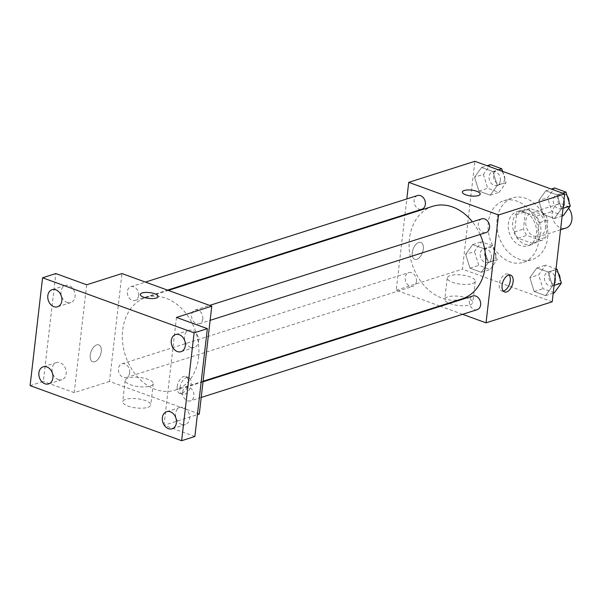 <?xml version="1.0" encoding="UTF-8"?>
<svg xmlns="http://www.w3.org/2000/svg" width="602" height="602" viewBox="0 0 602 602"><rect width="100%" height="100%" fill="white"/><g stroke="black" fill="none" stroke-linecap="round" stroke-linejoin="round"><path stroke-width="0.45" stroke-dasharray="3.01 2.26" d="M568.634 208.239A12.567 9.609 -107.6 0 0 558.272 204.131A12.567 9.609 -107.6 0 0 552.922 219.015A12.567 9.609 -107.6 0 0 565.888 228.083M545.435 228.098A12.567 9.609 -107.6 0 0 541.665 216.058A12.567 9.609 -107.6 0 0 531.799 212.551A12.567 9.609 -107.6 0 0 526.457 227.436A12.567 9.609 -107.6 0 0 539.422 236.503A12.567 9.609 -107.6 0 0 545.435 228.098M541.251 240.627L526.848 235.39A17.059 13.041 -107.6 0 1 523.386 229.091L525.388 211.799A17.059 13.041 -107.6 0 1 529.971 208.427L544.366 213.657A17.059 13.041 -107.6 0 1 547.835 219.956L545.833 237.248A17.059 13.041 -107.6 0 1 541.251 240.627L532.424 243.426L518.029 238.196L526.848 235.39M529.971 208.427L521.144 211.234L535.547 216.464L544.366 213.657M547.835 219.956L539.008 222.763L537.014 240.055L545.833 237.248M539.008 222.763A17.059 13.041 -107.6 0 0 535.547 216.464M521.144 211.234A17.059 13.041 -107.6 0 0 516.561 214.605L525.388 211.799M518.029 238.196A17.059 13.041 -107.6 0 1 514.559 231.898L516.561 214.605M532.424 243.426A17.059 13.041 -107.6 0 0 537.014 240.055M528.737 210.482A17.955 13.726 72.4 0 1 540.837 227.819A17.955 13.726 72.4 0 1 532.228 244.442A17.955 13.726 72.4 0 1 513.709 231.492A17.955 13.726 72.4 0 1 521.347 210.226A17.955 13.726 72.4 0 1 528.737 210.482M524.327 211.881A17.955 13.726 -107.6 0 0 516.93 211.626A17.955 13.726 -107.6 0 0 509.3 232.899A17.955 13.726 -107.6 0 0 527.819 245.842A17.955 13.726 -107.6 0 0 536.405 233.832A17.955 13.726 -107.6 0 0 524.327 211.881M514.559 231.898L523.386 229.091M547.632 237.91A32.312 24.705 -107.6 0 0 537.955 206.953A32.312 24.705 -107.6 0 0 512.58 197.938A32.312 24.705 -107.6 0 0 498.832 236.225A32.312 24.705 -107.6 0 0 532.168 259.53A32.312 24.705 -107.6 0 0 547.632 237.91M538.805 240.717A32.312 24.705 -107.6 0 0 529.128 209.759A32.312 24.705 -107.6 0 0 503.754 200.744A32.312 24.705 -107.6 0 0 490.013 239.032A32.312 24.705 -107.6 0 0 523.349 262.337A32.312 24.705 -107.6 0 0 538.805 240.717M474.572 177.191L481.608 167.461L492.948 171.578L497.252 185.439L490.216 195.176L478.876 191.052L474.572 177.191L481.608 167.461L492.948 171.578L497.252 185.439L490.216 195.176L478.876 191.052L474.572 177.191L483.391 174.392L490.427 164.655M465.647 254.307L472.683 244.578L484.023 248.694L488.327 262.555L481.291 272.292L469.951 268.168L465.647 254.307L472.683 244.578L484.023 248.694L488.327 262.555L481.291 272.292L469.951 268.168L465.647 254.307L474.466 251.501L481.502 241.771L492.85 245.887L497.154 259.748L490.118 269.485L478.778 265.362L474.466 251.501M552.215 301.783L462.411 269.147L474.895 161.298M538.775 200.526L545.811 190.796L557.151 194.913L561.455 208.774L554.419 218.511L543.079 214.387L538.775 200.526L545.811 190.796L557.151 194.913L561.455 208.774L554.419 218.511L543.079 214.387L538.775 200.526L547.602 197.719L554.63 187.99M529.85 277.642L536.886 267.913L548.226 272.029L552.538 285.89L545.502 295.627L534.155 291.503L529.85 277.642L536.886 267.913L548.226 272.029L552.538 285.89L545.502 295.627L534.155 291.503L529.85 277.642L538.677 274.836L545.713 265.106L556.022 268.853M480.103 234.456A48.544 37.113 -107.6 0 0 472.419 221.829M432.665 206.328A48.544 37.113 -107.6 0 0 412.016 263.842A48.544 37.113 -107.6 0 0 462.095 298.848M439.671 305.982L396.244 290.202L404.92 215.155M404.988 214.59L406.801 198.946M462.577 314.312L440.468 306.275M416.426 281.518A7.179 5.493 -107.6 0 0 414.274 274.64A7.179 5.493 -107.6 0 0 408.638 272.638A7.179 5.493 -107.6 0 0 405.582 281.142A7.179 5.493 -107.6 0 0 412.995 286.326A7.179 5.493 -107.6 0 0 416.426 281.518M417.562 195.522A7.179 5.493 -107.6 0 0 414.507 204.033A7.179 5.493 -107.6 0 0 421.912 209.21M481.766 218.857A7.179 5.493 -107.6 0 0 478.71 227.368A7.179 5.493 -107.6 0 0 486.123 232.545M477.198 309.661A7.179 5.493 72.4 0 1 471.562 307.66A7.179 5.493 72.4 0 1 469.409 300.774A7.179 5.493 72.4 0 1 472.841 295.973M396.244 290.202L462.411 269.147M469.823 304.913A14.124 4.62 6.6 0 0 472.811 302.528A14.124 4.62 6.6 0 0 459.318 296.312A14.124 4.62 6.6 0 0 444.758 299.284A14.124 4.62 6.6 0 0 453.946 304.77A14.124 4.62 6.6 0 0 469.823 304.913M423.304 249.13A8.977 4.989 110 0 0 420.851 242.448A8.977 4.989 110 0 0 413.1 249.175A8.977 4.989 110 0 0 414.718 259.319A8.977 4.989 110 0 0 423.304 249.13A8.977 4.989 110 0 0 420.858 242.448A8.977 4.989 110 0 0 413.107 249.183A8.977 4.989 110 0 0 414.725 259.319A8.977 4.989 110 0 0 423.304 249.13M503.249 291.044A8.977 4.989 -70 0 1 501.692 290.924A8.977 4.989 -70 0 1 499.239 284.242A8.977 4.989 -70 0 1 507.825 274.053A8.977 4.989 -70 0 1 509.096 274.963M472.284 283.617A14.124 4.62 6.6 0 0 475.279 281.224A14.124 4.62 6.6 0 0 461.779 275.016A14.124 4.62 6.6 0 0 447.226 277.981A14.124 4.62 6.6 0 0 456.414 283.467A14.124 4.62 6.6 0 0 472.284 283.617M480.178 194.085L480.185 194.085A8.977 2.935 -173.4 0 1 480.178 194.085A8.977 2.935 -173.4 0 1 478.281 195.605A8.977 2.935 -173.4 0 1 468.19 195.515A8.977 2.935 -173.4 0 1 462.351 192.023L462.351 192.023M198.57 357.596A48.544 37.113 -107.6 0 0 184.039 311.083A48.544 37.113 -107.6 0 0 145.917 297.546A48.544 37.113 -107.6 0 0 125.269 355.052A48.544 37.113 -107.6 0 0 175.348 390.066A48.544 37.113 -107.6 0 0 198.57 357.596M182.662 391.992A7.179 5.493 72.4 0 1 186.101 387.184A7.179 5.493 72.4 0 1 193.505 392.361A7.179 5.493 72.4 0 1 190.45 400.872A7.179 5.493 72.4 0 1 184.814 398.87A7.179 5.493 72.4 0 1 182.662 391.992M138.603 295.62A7.179 5.493 -107.6 0 0 136.451 288.742A7.179 5.493 -107.6 0 0 130.815 286.733A7.179 5.493 -107.6 0 0 127.759 295.243A7.179 5.493 -107.6 0 0 135.172 300.421A7.179 5.493 -107.6 0 0 138.603 295.62M202.806 318.955A7.179 5.493 -107.6 0 0 200.662 312.077A7.179 5.493 -107.6 0 0 195.018 310.068A7.179 5.493 -107.6 0 0 191.963 318.578A7.179 5.493 -107.6 0 0 199.375 323.756A7.179 5.493 -107.6 0 0 202.806 318.955M129.678 372.736A7.179 5.493 -107.6 0 0 127.534 365.85A7.179 5.493 -107.6 0 0 121.89 363.849A7.179 5.493 -107.6 0 0 118.835 372.36A7.179 5.493 -107.6 0 0 126.247 377.537A7.179 5.493 -107.6 0 0 129.678 372.736M199.292 414.048L109.496 381.412L121.973 273.556M194.867 436.495L164 425.275L197.396 414.65M30.1 385.626L43.336 381.42L55.813 273.564M109.496 381.412L74.204 392.639L43.336 381.42M147.783 407.351A14.124 4.62 6.6 0 0 150.778 404.965A14.124 4.62 6.6 0 0 137.279 398.75A14.124 4.62 6.6 0 0 122.718 401.722A14.124 4.62 6.6 0 0 131.906 407.208A14.124 4.62 6.6 0 0 147.783 407.351M74.204 392.639L86.68 284.784M101.264 351.568A8.977 4.989 110 0 0 98.811 344.886A8.977 4.989 110 0 0 91.06 351.621A8.977 4.989 110 0 0 92.685 361.757A8.977 4.989 110 0 0 101.264 351.568A8.977 4.989 110 0 0 98.818 344.886A8.977 4.989 110 0 0 91.068 351.621A8.977 4.989 110 0 0 92.685 361.757A8.977 4.989 110 0 0 101.264 351.568M176.484 317.42L164 425.275M180.036 387.711A8.977 4.989 -70 0 1 188.614 377.522A8.977 4.989 -70 0 1 190.232 387.658A8.977 4.989 -70 0 1 182.481 394.393A8.977 4.989 -70 0 1 180.036 387.711M177.206 386.687A8.977 4.989 -70 0 1 185.785 376.491A8.977 4.989 -70 0 1 187.403 386.634A8.977 4.989 -70 0 1 179.652 393.369A8.977 4.989 -70 0 1 177.206 386.687M150.252 386.055A14.124 4.62 6.6 0 0 153.239 383.662A14.124 4.62 6.6 0 0 139.747 377.454A14.124 4.62 6.6 0 0 125.186 380.419A14.124 4.62 6.6 0 0 134.374 385.905A14.124 4.62 6.6 0 0 150.252 386.055M158.145 296.53L158.145 296.523A8.977 2.935 -173.4 0 1 158.145 296.53A8.977 2.935 -173.4 0 1 156.242 298.043A8.977 2.935 -173.4 0 1 146.151 297.952A8.977 2.935 -173.4 0 1 140.311 294.461L140.311 294.461M67.093 302.46A8.977 6.863 -107.6 0 0 70.788 302.588A8.977 6.863 -107.6 0 0 74.603 291.955A8.977 6.863 -107.6 0 0 65.347 285.483A8.977 6.863 -107.6 0 0 61.043 293.791A8.977 6.863 -107.6 0 0 67.093 302.46M58.168 379.576A8.977 6.863 -107.6 0 0 61.863 379.704A8.977 6.863 -107.6 0 0 65.686 369.071A8.977 6.863 -107.6 0 0 56.422 362.6A8.977 6.863 -107.6 0 0 52.118 370.907A8.977 6.863 -107.6 0 0 58.168 379.576M190.563 347.339A8.977 6.863 -107.6 0 0 194.258 347.467A8.977 6.863 -107.6 0 0 198.081 336.827A8.977 6.863 -107.6 0 0 188.817 330.355A8.977 6.863 -107.6 0 0 184.513 338.67A8.977 6.863 -107.6 0 0 190.563 347.339M181.638 424.448A8.977 6.863 -107.6 0 0 185.341 424.576A8.977 6.863 -107.6 0 0 189.156 413.943A8.977 6.863 -107.6 0 0 179.893 407.471A8.977 6.863 -107.6 0 0 175.588 415.779A8.977 6.863 -107.6 0 0 181.638 424.448M554.322 292.82L542.981 288.697L538.677 274.836M555.631 280.999A7.179 5.493 -107.6 0 0 553.479 274.121A7.179 5.493 -107.6 0 0 547.843 272.119A7.179 5.493 -107.6 0 0 544.787 280.622A7.179 5.493 -107.6 0 0 552.192 285.799A7.179 5.493 -107.6 0 0 555.631 280.999M536.886 267.913L545.713 265.106M548.226 272.029L555.939 269.576M552.538 285.89L554.111 285.386M545.502 295.627L553.208 293.174M534.155 291.503L542.981 288.697M558.287 273.21A7.179 5.493 -107.6 0 0 552.252 270.712A7.179 5.493 -107.6 0 0 549.197 279.223A7.179 5.493 -107.6 0 0 556.602 284.4A7.179 5.493 -107.6 0 0 560.041 279.599A7.179 5.493 -107.6 0 0 560.086 278.997M491.42 257.664A7.179 5.493 -107.6 0 0 489.276 250.786A7.179 5.493 -107.6 0 0 483.632 248.784A7.179 5.493 -107.6 0 0 480.577 257.287A7.179 5.493 -107.6 0 0 487.989 262.464A7.179 5.493 -107.6 0 0 491.42 257.664M472.683 244.578L481.502 241.771M484.023 248.694L492.85 245.887M488.327 262.555L497.154 259.748M481.291 272.292L490.118 269.485M469.951 268.168L478.778 265.362M495.837 256.264A7.179 5.493 -107.6 0 0 493.685 249.378A7.179 5.493 -107.6 0 0 488.049 247.377A7.179 5.493 -107.6 0 0 484.994 255.888A7.179 5.493 -107.6 0 0 492.398 261.065A7.179 5.493 -107.6 0 0 495.837 256.264M563.246 215.704L551.906 211.58L547.594 197.719M564.548 203.882A7.179 5.493 -107.6 0 0 562.403 197.005A7.179 5.493 -107.6 0 0 556.76 195.003A7.179 5.493 -107.6 0 0 553.705 203.506A7.179 5.493 -107.6 0 0 561.117 208.691A7.179 5.493 -107.6 0 0 564.548 203.882M545.811 190.796L551.274 189.058M557.151 194.913L562.614 193.182M561.455 208.774L563.028 208.269M554.419 218.511L562.133 216.058M543.079 214.387L551.906 211.58M567.212 196.094A7.179 5.493 -107.6 0 0 561.177 193.596A7.179 5.493 -107.6 0 0 558.122 202.106A7.179 5.493 -107.6 0 0 565.526 207.284A7.179 5.493 -107.6 0 0 568.965 202.483A7.179 5.493 -107.6 0 0 569.01 201.881M502.572 171.359L506.071 182.632L499.035 192.369L487.695 188.245L483.391 174.392M500.345 180.547A7.179 5.493 -107.6 0 0 498.193 173.669A7.179 5.493 -107.6 0 0 492.556 171.668A7.179 5.493 -107.6 0 0 489.501 180.171A7.179 5.493 -107.6 0 0 496.913 185.356A7.179 5.493 -107.6 0 0 500.345 180.547M481.608 167.461L487.071 165.723M492.948 171.578L498.411 169.847M497.252 185.439L506.071 182.632M490.216 195.176L499.035 192.369M478.876 191.052L487.695 188.245M504.754 179.148A7.179 5.493 -107.6 0 0 502.61 172.27A7.179 5.493 -107.6 0 0 496.966 170.261A7.179 5.493 -107.6 0 0 493.911 178.771A7.179 5.493 -107.6 0 0 501.323 183.949A7.179 5.493 -107.6 0 0 504.754 179.148M558.272 204.131L531.799 212.551M560.545 229.783L539.422 236.503M527.819 245.842L532.228 244.442M516.93 211.626L521.347 210.226M523.349 262.337L532.168 259.53M503.754 200.744L512.58 197.938M501.692 290.924L504.521 291.955M507.825 274.053L510.654 275.084M447.226 277.981L444.758 299.284M475.279 281.224L472.811 302.528M175.348 390.066L203.092 381.239M145.917 297.546L168.342 290.412M203.024 381.803L186.101 387.184M201.211 397.448L190.45 400.872M135.172 300.421L167.544 290.119M130.815 286.733L145.436 282.082M199.375 323.756L210.136 320.332M195.018 310.068L209.639 305.417M126.247 377.537L412.995 286.326M121.89 363.849L408.638 272.638M179.652 393.369L182.481 394.393M185.785 376.491L188.614 377.522M125.186 380.419L122.718 401.722M153.239 383.662L150.778 404.965M65.347 285.483L52.111 289.69M70.788 302.588L57.551 306.802M188.817 330.355L175.581 334.569M194.258 347.467L181.029 351.673M179.893 407.471L166.664 411.678M185.341 424.576L172.104 428.79M56.422 362.6L43.186 366.806M61.863 379.704L48.627 383.91M552.192 285.799L556.602 284.4M547.843 272.119L552.252 270.712M487.989 262.464L492.398 261.065M483.632 248.784L488.049 247.377M561.117 208.691L565.526 207.284M556.76 195.003L561.177 193.596M496.913 185.356L501.323 183.949M492.556 171.668L496.966 170.261"/><path stroke-width="0.9" d="M560.545 229.783L565.888 228.083A12.567 9.609 -107.6 0 0 571.9 219.677A12.567 9.609 -107.6 0 0 568.634 208.239M406.801 198.946L408.72 182.346L474.895 161.298L564.691 193.934L552.215 301.783L486.04 322.838L462.577 314.312M408.72 182.346L498.516 214.982L564.691 193.934M478.281 195.597A8.977 2.935 -173.4 0 1 468.19 195.507A8.977 2.935 -173.4 0 1 462.351 192.023A8.977 2.935 -173.4 0 1 471.599 190.134A8.977 2.935 -173.4 0 1 480.185 194.085A8.977 2.935 -173.4 0 1 478.281 195.597M203.092 381.239L462.095 298.848A48.544 37.113 -107.6 0 0 485.317 266.377A48.544 37.113 -107.6 0 0 480.103 234.456M472.419 221.829A48.544 37.113 -107.6 0 0 432.665 206.328L168.342 290.412M404.92 215.155L404.988 214.59M440.468 306.275L439.671 305.982M498.516 214.982L486.04 322.838M167.544 290.119L421.912 209.21A7.179 5.493 -107.6 0 0 425.351 204.409A7.179 5.493 -107.6 0 0 423.198 197.524A7.179 5.493 -107.6 0 0 417.562 195.522L145.436 282.082M210.136 320.332L486.123 232.545A7.179 5.493 -107.6 0 0 489.554 227.737A7.179 5.493 -107.6 0 0 487.409 220.859A7.179 5.493 -107.6 0 0 481.766 218.857L209.639 305.417M203.024 381.803L472.841 295.973A7.179 5.493 72.4 0 1 480.253 301.15A7.179 5.493 72.4 0 1 477.198 309.661L201.211 397.448M502.068 285.273A8.977 4.989 -70 0 1 510.654 275.084A8.977 4.989 -70 0 1 512.272 285.22A8.977 4.989 -70 0 1 504.521 291.955A8.977 4.989 -70 0 1 502.068 285.273M509.096 274.963A8.977 4.989 -70 0 1 509.442 284.197A8.977 4.989 -70 0 1 503.249 291.044M462.351 192.023A8.977 2.935 -173.4 0 1 471.599 190.142A8.977 2.935 -173.4 0 1 480.185 194.085M42.576 277.778L194.115 332.853L181.638 440.702L30.1 385.626L42.576 277.778L55.813 273.564L86.68 284.784L121.973 273.556L211.769 306.192L199.292 414.048L197.396 414.65M194.115 332.853L207.351 328.639L194.867 436.495L181.638 440.702M211.769 306.192L176.484 317.42L207.351 328.639M156.242 298.043A8.977 2.935 -173.4 0 1 146.151 297.945A8.977 2.935 -173.4 0 1 140.311 294.461A8.977 2.935 -173.4 0 1 149.567 292.572A8.977 2.935 -173.4 0 1 158.145 296.523A8.977 2.935 -173.4 0 1 156.242 298.043M140.311 294.461A8.977 2.935 -173.4 0 1 149.567 292.58A8.977 2.935 -173.4 0 1 158.145 296.523M46.881 366.934A8.977 6.863 72.4 0 1 52.931 375.603A8.977 6.863 72.4 0 1 48.627 383.91A8.977 6.863 72.4 0 1 44.932 383.783A8.977 6.863 72.4 0 1 38.882 375.114A8.977 6.863 72.4 0 1 43.186 366.806A8.977 6.863 72.4 0 1 46.881 366.934M170.358 411.806A8.977 6.863 72.4 0 1 176.409 420.474A8.977 6.863 72.4 0 1 172.104 428.79A8.977 6.863 72.4 0 1 168.41 428.662A8.977 6.863 72.4 0 1 162.359 419.993A8.977 6.863 72.4 0 1 166.664 411.678A8.977 6.863 72.4 0 1 170.358 411.806M179.283 334.697A8.977 6.863 72.4 0 1 185.333 343.366A8.977 6.863 72.4 0 1 181.029 351.673A8.977 6.863 72.4 0 1 177.327 351.545A8.977 6.863 72.4 0 1 171.277 342.877A8.977 6.863 72.4 0 1 175.581 334.569A8.977 6.863 72.4 0 1 179.283 334.697M55.805 289.818A8.977 6.863 72.4 0 1 61.855 298.487A8.977 6.863 72.4 0 1 57.551 306.802A8.977 6.863 72.4 0 1 53.856 306.674A8.977 6.863 72.4 0 1 47.806 298.005A8.977 6.863 72.4 0 1 52.111 289.69A8.977 6.863 72.4 0 1 55.805 289.818M556.022 268.853L557.053 269.222L561.357 283.083L554.322 292.82L553.208 293.174M555.939 269.576L557.053 269.222M554.111 285.386L561.357 283.083M560.086 278.997A7.179 5.493 -107.6 0 0 558.287 273.21M551.274 189.058L554.63 187.99L565.978 192.106L570.282 205.967L563.246 215.704L562.133 216.058M562.614 193.182L565.978 192.106M563.028 208.269L570.282 205.967M569.01 201.881A7.179 5.493 -107.6 0 0 567.212 196.094M487.071 165.723L490.427 164.655L501.767 168.771L502.572 171.359M498.411 169.847L501.767 168.771"/></g></svg>
